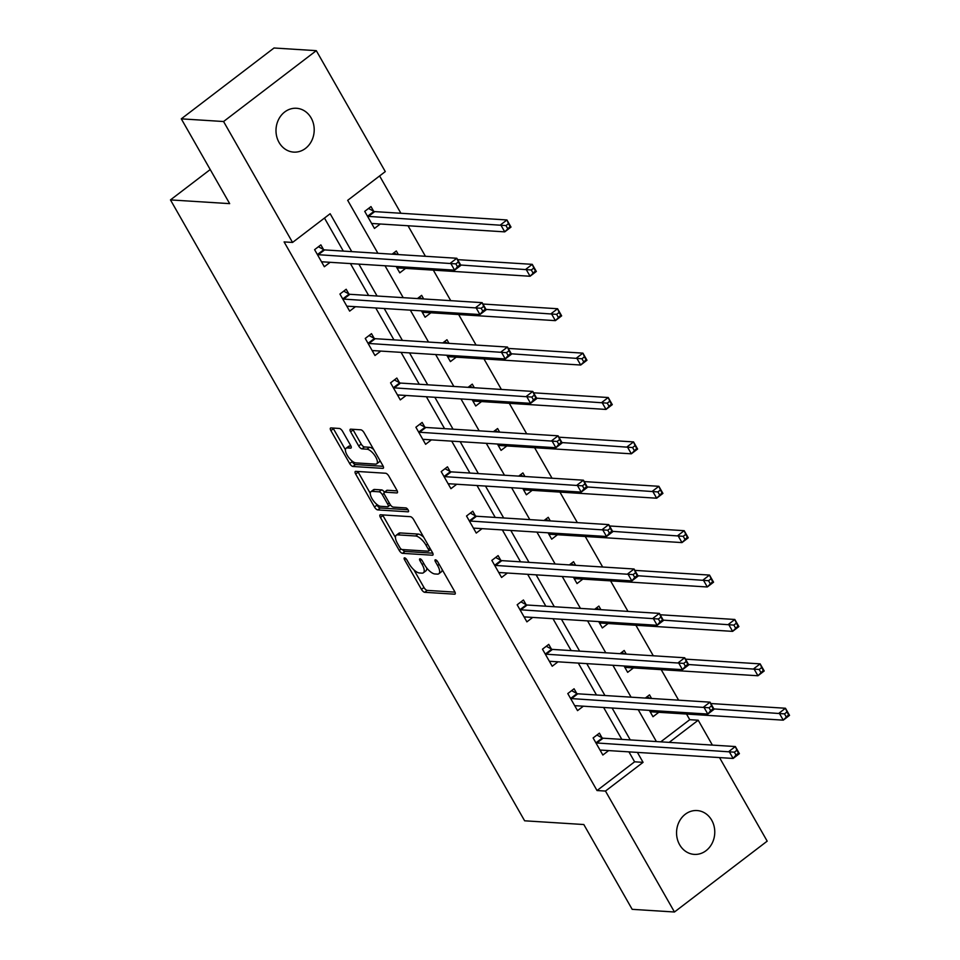 <?xml version="1.0" encoding="UTF-8"?>
<svg xmlns="http://www.w3.org/2000/svg" width="960" height="960" viewBox="0 0 960 960"><rect width="100%" height="100%" fill="white"/><g stroke="black" fill="none" stroke-linecap="round" stroke-linejoin="round"><path stroke-width="1.44" d="M404.58 557.844A2.352 0.924 -127.4 0 0 404.268 557.928A2.352 0.924 -127.4 0 0 404.544 559.728L421.464 589.404A3.372 1.332 -127.4 0 0 424.716 592.296L454.596 594.18A3.372 1.332 -127.4 0 0 455.052 594.072A3.372 1.332 -127.4 0 0 454.668 591.492L437.736 561.816A2.352 0.924 -127.4 0 0 435.456 559.788A2.352 0.924 -127.4 0 0 435.144 559.872A2.352 0.924 -127.4 0 0 435.408 561.672L437.604 565.512A10.776 4.248 -127.4 0 1 438.84 573.744A10.776 4.248 -127.4 0 1 437.388 574.116L434.904 573.96A10.776 4.248 -127.4 0 1 424.488 564.684L422.304 560.844A2.352 0.924 -127.4 0 0 420.024 558.816A2.352 0.924 -127.4 0 0 419.712 558.9A2.352 0.924 -127.4 0 0 419.976 560.7L422.172 564.54A10.776 4.248 -127.4 0 1 423.396 572.772A10.776 4.248 -127.4 0 1 421.956 573.144L419.46 572.988A10.776 4.248 -127.4 0 1 409.056 563.712L406.86 559.872A2.352 0.924 -127.4 0 0 404.58 557.844M311.136 117.948A21.96 19.092 -86.4 0 1 311.544 141.048A21.96 19.092 -86.4 0 1 293.712 152.112A21.96 19.092 -86.4 0 1 279.06 142.452A21.96 19.092 -86.4 0 1 278.652 119.352A21.96 19.092 -86.4 0 1 296.472 108.276A21.96 19.092 -86.4 0 1 311.136 117.948M711.708 820.212A21.96 19.092 -86.4 0 1 712.104 843.312A21.96 19.092 -86.4 0 1 694.284 854.388A21.96 19.092 -86.4 0 1 679.62 844.728A21.96 19.092 -86.4 0 1 679.212 821.628A21.96 19.092 -86.4 0 1 697.044 810.552A21.96 19.092 -86.4 0 1 711.708 820.212M342.6 431.352A3.372 1.332 -127.4 0 0 339.348 428.46L330.96 427.92A3.372 1.332 -127.4 0 0 330.516 428.04A3.372 1.332 -127.4 0 0 330.9 430.62L349.692 463.572A3.372 1.332 -127.4 0 0 352.944 466.476L382.824 468.36A3.372 1.332 -127.4 0 0 383.28 468.24A3.372 1.332 -127.4 0 0 382.896 465.672L364.092 432.708A3.372 1.332 -127.4 0 0 360.84 429.816L350.712 429.168A3.372 1.332 -127.4 0 0 350.268 429.288A3.372 1.332 -127.4 0 0 350.652 431.856L358.692 445.968A3.372 1.332 -127.4 0 0 361.944 448.86L366.972 449.184A9.012 3.552 -127.4 0 1 374.916 455.7A9.012 3.552 -127.4 0 1 376.704 463.812A9.012 3.552 -127.4 0 1 375.492 464.124L355.824 462.888A9.012 3.552 -127.4 0 1 347.88 456.36A9.012 3.552 -127.4 0 1 346.092 448.248A9.012 3.552 -127.4 0 1 347.304 447.936L350.58 448.152A3.372 1.332 -127.4 0 0 351.024 448.032A3.372 1.332 -127.4 0 0 350.64 445.452L342.6 431.352M719.52 757.584L767.184 841.152L674.46 912L632.184 909.336L583.812 824.532L524.628 820.8L170.472 199.908L229.668 203.64L181.296 118.848L223.572 121.524L316.296 50.664L385.284 171.6L347.688 200.328L377.892 253.272M674.46 912L605.472 791.064L643.068 762.348L637.404 752.4M351.756 251.628L330.144 213.732L292.548 242.448L284.1 241.92L597.024 790.536L605.472 791.064M292.548 242.448L223.572 121.524M380.508 514.788A3.372 1.332 -127.4 0 0 380.052 514.908A3.372 1.332 -127.4 0 0 380.448 517.476L399.24 550.44A3.372 1.332 -127.4 0 0 402.492 553.332L432.372 555.216A3.372 1.332 -127.4 0 0 432.828 555.108A3.372 1.332 -127.4 0 0 432.444 552.528L413.64 519.576A3.372 1.332 -127.4 0 0 410.388 516.672L380.508 514.788M374.472 507L355.668 474.048A3.372 1.332 -127.4 0 1 355.284 471.48A3.372 1.332 -127.4 0 1 355.74 471.36L385.62 473.244A3.372 1.332 -127.4 0 1 388.872 476.148L396.912 490.248A3.372 1.332 -127.4 0 1 397.296 492.816A3.372 1.332 -127.4 0 1 396.84 492.936L384.732 492.168A3.372 1.332 -127.4 0 0 384.276 492.288A3.372 1.332 -127.4 0 0 384.66 494.856L390 504.216A3.372 1.332 -127.4 0 0 393.252 507.108L405.864 507.912A2.352 0.924 -127.4 0 1 407.94 509.616A2.352 0.924 -127.4 0 1 408.408 511.74A2.352 0.924 -127.4 0 1 408.096 511.824L377.724 509.904A3.372 1.332 -127.4 0 1 374.472 507L376.98 505.092L376.344 503.976M210.216 169.548L170.472 199.908M597.024 790.536L634.608 761.808L628.944 751.872M621.816 739.38L603.624 707.484M596.496 694.992L578.304 663.096M571.176 650.604L552.984 618.696M545.856 606.216L527.664 574.308M520.536 561.816L502.344 529.92M495.228 517.428L477.024 485.532M469.908 473.04L451.704 441.144M444.588 428.652L426.384 396.756M419.268 384.264L401.064 352.356M393.948 339.876L375.744 307.968M368.628 295.476L350.424 263.58M343.308 251.088L324.468 218.064M602.004 737.772L599.388 733.164L593.112 737.952L602.856 755.028L608.664 750.588M576.696 693.384L574.068 688.776L567.792 693.564L577.536 710.628L583.344 706.2M551.376 648.984L548.748 644.388L542.472 649.176L552.216 666.24L558.024 661.812M526.056 604.596L523.428 599.988L517.164 604.776L526.896 621.852L532.704 617.424M500.736 560.208L498.108 555.6L491.844 560.388L501.576 577.464L507.384 573.036M475.416 515.82L472.788 511.212L466.524 516L476.256 533.076L482.064 528.636M450.096 471.432L447.468 466.824L441.204 471.612L450.936 488.688L456.744 484.248M424.776 427.044L422.148 422.436L415.884 427.224L425.616 444.3L431.424 439.86M399.456 382.656L396.828 378.048L390.564 382.836L400.296 399.9L406.104 395.472M374.136 338.256L371.508 333.66L365.244 338.436L374.976 355.512L380.784 351.084M348.816 293.868L346.188 289.26L339.924 294.048L349.656 311.124L355.464 306.696M323.496 249.48L320.868 244.872L314.604 249.66L324.336 266.736L330.144 262.296M660.756 741.84L689.748 719.688L686.532 714.048M678.624 700.176L661.212 669.66M653.304 655.788L635.892 625.26M627.984 611.4L610.572 580.872M602.664 567L585.252 536.484M577.344 522.612L559.932 492.096M552.024 478.224L534.612 447.708M526.704 433.836L509.292 403.32M501.384 389.448L483.972 358.92M476.064 345.06L458.652 314.532M450.744 300.672L433.332 270.144M425.424 256.272L408.024 225.756M400.896 213.264L379.608 175.944M651.564 698.472L649.512 694.872L645.312 698.076M658.788 712.296L652.98 716.724L649.356 710.364M626.244 654.072L624.192 650.472L619.992 653.688M633.468 667.908L627.66 672.336L624.036 665.976M600.924 609.684L598.872 606.084L594.672 609.288M608.148 623.508L602.34 627.948L598.716 621.588M575.604 565.296L573.552 561.696L569.352 564.9M582.828 579.12L577.02 583.56L573.396 577.2M550.284 520.908L548.232 517.308L544.032 520.512M557.508 534.732L551.7 539.172L548.076 532.812M524.964 476.52L522.912 472.92L518.712 476.124M532.188 490.344L526.38 494.772L522.756 488.412M499.644 432.132L497.592 428.532L493.392 431.736M506.868 445.956L501.06 450.384L497.436 444.024M474.324 387.732L472.272 384.132L468.072 387.348M481.548 401.568L475.74 405.996L472.116 399.636M449.004 343.344L446.952 339.744L442.752 342.948M456.228 357.168L450.42 361.608L446.796 355.248M423.684 298.956L421.632 295.356L417.432 298.56M430.908 312.78L425.1 317.22L421.476 310.86M398.364 254.568L396.312 250.968L392.112 254.172M405.588 268.392L399.78 272.832L396.156 266.472M373.62 211.188L370.992 206.58L364.728 211.368L374.46 228.432L380.268 224.004M181.296 118.848L274.02 48L316.296 50.664M689.748 719.688L698.208 720.216L712.392 745.104M669.204 742.368L698.208 720.216M385.02 265.764L403.212 297.66M410.328 310.152L428.532 342.06M435.648 354.54L453.852 386.448M460.968 398.94L479.172 430.836M486.288 443.328L504.492 475.224M511.608 487.716L529.812 519.612M536.928 532.104L555.132 564M562.248 576.492L580.452 608.4M587.568 620.88L605.76 652.788M612.888 665.28L631.08 697.176M638.208 709.668L656.4 741.564M630.276 739.92L612.084 708.012M604.956 695.52L586.764 663.624M579.636 651.132L561.444 619.236M554.316 606.744L536.124 574.848M528.996 562.356L510.804 530.46M503.676 517.968L485.484 486.06M478.356 473.58L460.164 441.672M453.036 429.18L434.844 397.284M427.716 384.792L409.524 352.896M402.396 340.404L384.204 308.508M377.076 296.016L358.884 264.12M634.608 761.808L643.068 762.348M423.396 572.772L425.904 570.852A10.776 4.248 -127.4 0 0 426.672 567.912M438.84 573.744L441.336 571.824A10.776 4.248 -127.4 0 0 442.164 569.568M413.916 569.868L423.972 587.484A3.372 1.332 -127.4 0 0 427.224 590.388L454.98 592.14M402.456 549.564A3.372 1.332 -127.4 0 0 405 551.424L432.756 553.176M382.632 514.92A3.372 1.332 -127.4 0 0 382.944 515.568L395.448 537.492M399.816 547.512A2.352 0.924 -127.4 0 0 402.096 549.54L428.316 551.196A2.352 0.924 -127.4 0 0 428.628 551.112A2.352 0.924 -127.4 0 0 428.364 549.312L426.048 545.268A10.776 4.248 -127.4 0 0 415.644 535.992L397.716 534.864A10.776 4.248 -127.4 0 0 396.276 535.236A10.776 4.248 -127.4 0 0 397.5 543.456L399.816 547.512M423.696 537.192A10.776 4.248 -127.4 0 0 418.152 534.072L415.644 535.992M396.276 535.236L398.772 533.316A10.776 4.248 -127.4 0 1 400.224 532.944L418.152 534.072M370.26 493.32L358.176 472.128L355.668 474.048M357.852 471.492A3.372 1.332 -127.4 0 0 358.176 472.128M397.236 490.884L387.24 490.26A3.372 1.332 -127.4 0 0 386.784 490.368L384.276 492.288M408.024 509.748L380.232 507.984L377.724 509.904M372.156 491.376A9.012 3.552 -127.4 0 0 370.944 491.688A9.012 3.552 -127.4 0 0 372.732 499.8A9.012 3.552 -127.4 0 0 380.676 506.316L387.612 506.76A3.372 1.332 -127.4 0 0 388.056 506.64A3.372 1.332 -127.4 0 0 387.672 504.072L382.344 494.712A3.372 1.332 -127.4 0 0 379.08 491.82L372.156 491.376L374.664 489.456A9.012 3.552 -127.4 0 0 373.452 489.768L370.944 491.688M384.444 492.168A3.372 1.332 -127.4 0 0 381.588 489.9L379.08 491.82M374.664 489.456L381.588 489.9M376.98 505.092A3.372 1.332 -127.4 0 0 380.232 507.984M346.092 448.248L348.6 446.34A9.012 3.552 -127.4 0 1 349.8 446.028L350.964 446.1M376.704 463.812L379.212 461.892A9.012 3.552 -127.4 0 0 379.884 460.392M373.656 449.472A9.012 3.552 -127.4 0 0 369.48 447.264L366.972 449.184M352.836 429.312A3.372 1.332 -127.4 0 0 353.16 429.948L361.2 444.048A3.372 1.332 -127.4 0 0 364.452 446.952L369.48 447.264M351.648 460.68L352.2 461.652A3.372 1.332 -127.4 0 0 355.452 464.556L383.22 466.308M333.084 428.064A3.372 1.332 -127.4 0 0 333.408 428.7L345.42 449.76M650.628 712.596L651.612 711.84M650.076 698.376L647.04 696.756M650.352 712.116L650.508 711.972A3.432 1.356 52.6 0 1 650.556 711.924A3.432 1.356 52.6 0 1 651.012 711.804L783.264 720.156L779.196 713.04L785.472 708.252L710.808 703.536M787.008 711.96L785.472 708.252L789.528 715.368L783.264 720.156L788.628 714.804L787.008 711.96L784.5 713.88L786.12 716.724M784.5 713.88L713.88 708.912M788.628 714.804L789.528 715.368M601.488 750.132L600.504 750.888M596.916 735.048L602.352 737.952A3.432 1.356 -127.4 0 0 603.108 738.204L735.348 746.544L739.404 753.66L733.14 758.448L600.9 750.096A3.432 1.356 -127.4 0 0 600.432 750.216A3.432 1.356 -127.4 0 0 600.384 750.264L600.228 750.42M735.996 755.016L733.14 758.448L729.072 751.332L735.348 746.544L736.884 750.252L734.376 752.172L735.996 755.016L738.504 753.108L736.884 750.252M595.74 742.56L596.088 742.74A3.432 1.356 -127.4 0 0 596.832 742.98L734.376 752.172M739.404 753.66L738.504 753.108M625.308 668.208L626.292 667.452M624.756 653.988L621.72 652.368M625.032 667.728L625.188 667.584A3.432 1.356 52.6 0 1 625.236 667.536A3.432 1.356 52.6 0 1 625.704 667.416L757.944 675.756L753.876 668.652L760.152 663.864L685.488 659.148M761.688 667.572L760.152 663.864L764.208 670.98L757.944 675.756L763.308 670.416L761.688 667.572L759.18 669.48L760.8 672.336M759.18 669.48L688.56 664.524M763.308 670.416L764.208 670.98M599.988 623.82L600.972 623.064M599.436 609.588L596.4 607.968M599.712 623.34L599.868 623.184A3.432 1.356 52.6 0 1 599.916 623.136A3.432 1.356 52.6 0 1 600.384 623.028L732.624 631.368L728.556 624.264L734.832 619.476L660.168 614.76M736.368 623.184L734.832 619.476L738.888 626.58L732.624 631.368L737.988 626.028L736.368 623.184L733.86 625.092L735.48 627.936M733.86 625.092L663.24 620.136M737.988 626.028L738.888 626.58M576.168 705.744L575.184 706.5M571.596 690.66L577.032 693.564A3.432 1.356 -127.4 0 0 577.788 693.804L710.028 702.156L714.084 709.272L707.82 714.06L575.58 705.708A3.432 1.356 -127.4 0 0 575.112 705.828A3.432 1.356 -127.4 0 0 575.064 705.876L574.908 706.032M710.676 710.628L707.82 714.06L703.752 706.944L710.028 702.156L711.564 705.864L709.056 707.784L710.676 710.628L713.184 708.708L711.564 705.864M570.42 698.172L570.768 698.352A3.432 1.356 -127.4 0 0 571.512 698.592L709.056 707.784M714.084 709.272L713.184 708.708M550.848 661.356L549.864 662.112M546.276 646.272L551.712 649.176A3.432 1.356 -127.4 0 0 552.468 649.416L684.708 657.768L688.764 664.884L682.5 669.672L550.26 661.32A3.432 1.356 -127.4 0 0 549.792 661.44A3.432 1.356 -127.4 0 0 549.744 661.488L549.588 661.632M685.356 666.24L682.5 669.672L678.444 662.556L684.708 657.768L686.244 661.476L683.736 663.396L685.356 666.24L687.864 664.32L686.244 661.476M545.1 653.772L545.448 653.964A3.432 1.356 -127.4 0 0 546.192 654.204L683.736 663.396M688.764 664.884L687.864 664.32M574.668 579.432L575.652 578.676M574.116 565.2L571.08 563.58M574.392 578.952L574.548 578.796A3.432 1.356 52.6 0 1 574.596 578.748A3.432 1.356 52.6 0 1 575.064 578.628L707.304 586.98L703.248 579.864L709.512 575.076L634.848 570.372M711.048 578.796L709.512 575.076L713.568 582.192L707.304 586.98L712.668 581.64L711.048 578.796L708.54 580.704L710.16 583.548M708.54 580.704L637.92 575.748M712.668 581.64L713.568 582.192M549.348 535.032L550.332 534.276M548.796 520.812L545.76 519.192M549.072 534.564L549.228 534.408A3.432 1.356 52.6 0 1 549.276 534.36A3.432 1.356 52.6 0 1 549.744 534.24L681.984 542.592L677.928 535.476L684.192 530.688L609.528 525.972M685.728 534.396L684.192 530.688L688.248 537.804L681.984 542.592L687.348 537.24L685.728 534.396L683.22 536.316L684.84 539.16M683.22 536.316L612.6 531.36M687.348 537.24L688.248 537.804M524.028 490.644L525.012 489.888M523.476 476.424L520.44 474.804M523.752 490.176L523.908 490.02A3.432 1.356 52.6 0 1 523.956 489.972A3.432 1.356 52.6 0 1 524.424 489.852L656.664 498.204L652.608 491.088L658.872 486.3L584.208 481.584M660.408 490.008L658.872 486.3L662.928 493.416L656.664 498.204L662.028 492.852L660.408 490.008L657.9 491.928L659.52 494.772M657.9 491.928L587.28 486.96M662.028 492.852L662.928 493.416M525.528 616.968L524.544 617.724M520.956 601.884L526.392 604.788A3.432 1.356 -127.4 0 0 527.148 605.028L659.388 613.38L663.444 620.496L657.18 625.284L524.94 616.932A3.432 1.356 -127.4 0 0 524.472 617.052A3.432 1.356 -127.4 0 0 524.424 617.1L524.268 617.244M660.036 621.852L657.18 625.284L653.124 618.168L659.388 613.38L660.924 617.088L658.416 618.996L660.036 621.852L662.544 619.932L660.924 617.088M519.78 609.384L520.128 609.576A3.432 1.356 -127.4 0 0 520.872 609.816L658.416 618.996M663.444 620.496L662.544 619.932M500.208 572.58L499.224 573.336M495.636 557.484L501.072 560.388A3.432 1.356 -127.4 0 0 501.828 560.64L634.068 568.992L638.124 576.096L631.86 580.884L499.62 572.544A3.432 1.356 -127.4 0 0 499.152 572.664A3.432 1.356 -127.4 0 0 499.104 572.7L498.948 572.856M634.716 577.452L631.86 580.884L627.804 573.78L634.068 568.992L635.604 572.7L633.096 574.608L634.716 577.452L637.224 575.544L635.604 572.7M494.46 564.996L494.808 565.176A3.432 1.356 -127.4 0 0 495.564 565.428L633.096 574.608M638.124 576.096L637.224 575.544M474.888 528.192L473.904 528.948M470.316 513.096L475.752 516A3.432 1.356 -127.4 0 0 476.508 516.252L608.748 524.604L612.804 531.708L606.54 536.496L474.3 528.156A3.432 1.356 -127.4 0 0 473.832 528.264A3.432 1.356 -127.4 0 0 473.784 528.312L473.628 528.468M609.396 533.064L606.54 536.496L602.484 529.38L608.748 524.604L610.284 528.312L607.776 530.22L609.396 533.064L611.904 531.156L610.284 528.312M469.152 520.608L469.488 520.788A3.432 1.356 -127.4 0 0 470.244 521.04L607.776 530.22M612.804 531.708L611.904 531.156M449.568 483.792L448.584 484.548M444.996 468.708L450.432 471.612A3.432 1.356 -127.4 0 0 451.188 471.864L583.428 480.204L587.484 487.32L581.22 492.108L448.98 483.756A3.432 1.356 -127.4 0 0 448.512 483.876A3.432 1.356 -127.4 0 0 448.464 483.924L448.308 484.08M584.076 488.676L581.22 492.108L577.164 484.992L583.428 480.204L584.964 483.912L582.456 485.832L584.076 488.676L586.584 486.768L584.964 483.912M443.832 476.22L444.168 476.4A3.432 1.356 -127.4 0 0 444.924 476.652L582.456 485.832M587.484 487.32L586.584 486.768M424.248 439.404L423.264 440.16M419.676 424.32L425.112 427.224A3.432 1.356 -127.4 0 0 425.868 427.464L558.108 435.816L562.164 442.932L555.9 447.72L423.66 439.368A3.432 1.356 -127.4 0 0 423.192 439.488A3.432 1.356 -127.4 0 0 423.144 439.536L422.988 439.692M558.756 444.288L555.9 447.72L551.844 440.604L558.108 435.816L559.644 439.524L557.136 441.444L558.756 444.288L561.264 442.368L559.644 439.524M418.512 431.832L418.848 432.012A3.432 1.356 -127.4 0 0 419.604 432.252L557.136 441.444M562.164 442.932L561.264 442.368M398.928 395.016L397.944 395.772M394.356 379.932L399.792 382.836A3.432 1.356 -127.4 0 0 400.548 383.076L532.788 391.428L536.844 398.544L530.58 403.332L398.34 394.98A3.432 1.356 -127.4 0 0 397.872 395.1A3.432 1.356 -127.4 0 0 397.824 395.148L397.668 395.304M533.436 399.9L530.58 403.332L526.524 396.216L532.788 391.428L534.324 395.136L531.816 397.056L533.436 399.9L535.944 397.98L534.324 395.136M393.192 387.432L393.528 387.624A3.432 1.356 -127.4 0 0 394.284 387.864L531.816 397.056M536.844 398.544L535.944 397.98M373.608 350.628L372.624 351.384M369.036 335.544L374.472 338.448A3.432 1.356 -127.4 0 0 375.228 338.688L507.468 347.04L511.524 354.156L505.26 358.944L373.02 350.592A3.432 1.356 -127.4 0 0 372.552 350.712A3.432 1.356 -127.4 0 0 372.504 350.76L372.348 350.904M508.116 355.512L505.26 358.944L501.204 351.828L507.468 347.04L509.004 350.748L506.496 352.668L508.116 355.512L510.624 353.592L509.004 350.748M367.872 343.044L368.208 343.236A3.432 1.356 -127.4 0 0 368.964 343.476L506.496 352.668M511.524 354.156L510.624 353.592M348.288 306.24L347.304 306.996M343.716 291.144L349.152 294.06A3.432 1.356 -127.4 0 0 349.908 294.3L482.148 302.652L486.204 309.768L479.94 314.544L347.7 306.204A3.432 1.356 -127.4 0 0 347.244 306.324A3.432 1.356 -127.4 0 0 347.184 306.372L347.028 306.516M482.796 311.112L479.94 314.544L475.884 307.44L482.148 302.652L483.684 306.36L481.176 308.268L482.796 311.112L485.304 309.204L483.684 306.36M342.552 298.656L342.888 298.836A3.432 1.356 -127.4 0 0 343.644 299.088L481.176 308.268M486.204 309.768L485.304 309.204M322.968 261.852L321.984 262.608M318.396 246.756L323.844 249.66A3.432 1.356 -127.4 0 0 324.588 249.912L456.828 258.264L460.884 265.368L454.62 270.156L322.38 261.816A3.432 1.356 -127.4 0 0 321.924 261.924A3.432 1.356 -127.4 0 0 321.864 261.972L321.708 262.128M457.476 266.724L454.62 270.156L450.564 263.04L456.828 258.264L458.364 261.972L455.856 263.88L457.476 266.724L459.984 264.816L458.364 261.972M317.232 254.268L317.568 254.448A3.432 1.356 -127.4 0 0 318.324 254.7L455.856 263.88M460.884 265.368L459.984 264.816M498.708 446.256L499.692 445.5M498.156 432.036L495.12 430.416M498.432 445.776L498.588 445.632A3.432 1.356 52.6 0 1 498.636 445.584A3.432 1.356 52.6 0 1 499.104 445.464L631.344 453.816L627.288 446.7L633.552 441.912L558.888 437.196M635.088 445.62L633.552 441.912L637.608 449.028L631.344 453.816L636.708 448.464L635.088 445.62L632.58 447.54L634.2 450.384M632.58 447.54L561.96 442.572M636.708 448.464L637.608 449.028M473.388 401.868L474.372 401.112M472.836 387.648L469.8 386.028M473.112 401.388L473.268 401.244A3.432 1.356 52.6 0 1 473.316 401.196A3.432 1.356 52.6 0 1 473.784 401.076L606.024 409.428L601.968 402.312L608.232 397.524L533.568 392.808M609.768 401.232L608.232 397.524L612.288 404.64L606.024 409.428L611.388 404.076L609.768 401.232L607.26 403.14L608.88 405.996M607.26 403.14L536.64 398.184M611.388 404.076L612.288 404.64M448.068 357.48L449.052 356.724M447.516 343.248L444.48 341.628M447.792 357L447.948 356.844A3.432 1.356 52.6 0 1 447.996 356.808A3.432 1.356 52.6 0 1 448.464 356.688L580.704 365.028L576.648 357.924L582.912 353.136L508.248 348.42M584.448 356.844L582.912 353.136L586.968 360.24L580.704 365.028L586.068 359.688L584.448 356.844L581.94 358.752L583.56 361.596M581.94 358.752L511.32 353.796M586.068 359.688L586.968 360.24M422.748 313.092L423.732 312.336M422.196 298.86L419.16 297.24M422.472 312.612L422.628 312.456A3.432 1.356 52.6 0 1 422.676 312.408A3.432 1.356 52.6 0 1 423.144 312.288L555.384 320.64L551.328 313.524L557.592 308.736L482.94 304.032M559.128 312.456L557.592 308.736L561.648 315.852L555.384 320.64L560.748 315.3L559.128 312.456L556.62 314.364L558.24 317.208M556.62 314.364L486 309.408M560.748 315.3L561.648 315.852M397.428 268.692L398.412 267.936M396.876 254.472L393.84 252.852M397.152 268.224L397.308 268.068A3.432 1.356 52.6 0 1 397.368 268.02A3.432 1.356 52.6 0 1 397.824 267.9L530.064 276.252L526.008 269.136L532.272 264.348L457.62 259.644M533.808 268.056L532.272 264.348L536.328 271.464L530.064 276.252L535.428 270.912L533.808 268.056L531.3 269.976L532.92 272.82M531.3 269.976L460.68 265.02M535.428 270.912L536.328 271.464M372.108 224.304L373.092 223.548M371.832 223.836L371.988 223.68A3.432 1.356 52.6 0 1 372.048 223.632A3.432 1.356 52.6 0 1 372.504 223.512L504.744 231.864L500.688 224.748L506.952 219.96L374.712 211.608A3.432 1.356 52.6 0 1 373.956 211.368L368.52 208.464M508.488 223.668L506.952 219.96L511.008 227.076L504.744 231.864L510.108 226.512L508.488 223.668L505.98 225.588L507.6 228.432M505.98 225.588L368.448 216.396A3.432 1.356 52.6 0 1 367.692 216.156L367.356 215.976M510.108 226.512L511.008 227.076M405.936 558.66L404.544 559.728M436.812 560.604L435.408 561.672M421.368 559.632L419.976 560.7M423.732 563.352L422.172 564.54M439.164 564.324L437.604 565.512M455.28 593.664L454.596 594.18M427.224 590.388L424.716 592.296M423.972 587.484L421.464 589.404M433.056 554.7L432.372 555.216M405 551.424L402.492 553.332M401.076 549.036L399.24 550.44M382.944 515.568L380.448 517.476M429.924 548.124L428.364 549.312M427.608 544.068L426.048 545.268M400.224 532.944L397.716 534.864M397.524 492.408L396.84 492.936M387.24 490.26L384.732 492.168M389.232 502.872L387.672 504.072M384.072 493.392L382.344 494.712M351.264 447.624L350.58 448.152M349.8 446.028L347.304 447.936M364.452 446.952L361.944 448.86M361.2 444.048L358.692 445.968M353.16 429.948L350.652 431.856M383.508 467.832L382.824 468.36M355.452 464.556L352.944 466.476M352.2 461.652L349.692 463.572M333.408 428.7L330.9 430.62M596.088 742.74L602.352 737.952M596.832 742.98L603.108 738.204M570.768 698.352L577.032 693.564M571.512 698.592L577.788 693.804M545.448 653.964L551.712 649.176M546.192 654.204L552.468 649.416M520.128 609.576L526.392 604.788M520.872 609.816L527.148 605.028M494.808 565.176L501.072 560.388M495.564 565.428L501.828 560.64M469.488 520.788L475.752 516M470.244 521.04L476.508 516.252M444.168 476.4L450.432 471.612M444.924 476.652L451.188 471.864M418.848 432.012L425.112 427.224M419.604 432.252L425.868 427.464M393.528 387.624L399.792 382.836M394.284 387.864L400.548 383.076M368.208 343.236L374.472 338.448M368.964 343.476L375.228 338.688M342.888 298.836L349.152 294.06M343.644 299.088L349.908 294.3M317.568 254.448L323.844 249.66M318.324 254.7L324.588 249.912M374.712 211.608L368.448 216.396M373.956 211.368L367.692 216.156M430.716 549.516L428.628 551.112M390.408 504.852L388.056 506.64"/></g></svg>

